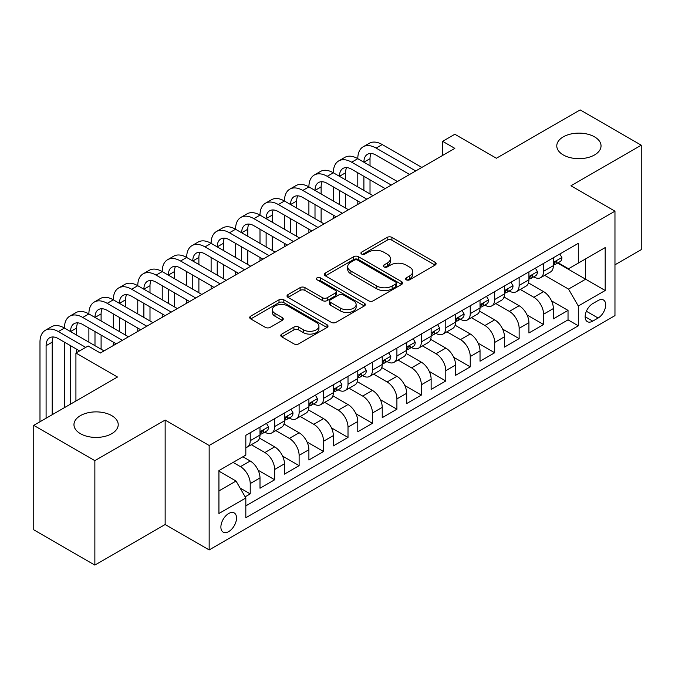 <?xml version="1.0" encoding="UTF-8"?>
<svg xmlns="http://www.w3.org/2000/svg" width="675" height="675" viewBox="0 0 675 675"><rect width="100%" height="100%" fill="white"/><g stroke="black" fill="none" stroke-linecap="round" stroke-linejoin="round"><path stroke-width="1.01" d="M406.266 279.813A2.379 1.375 0 0 0 409.624 279.813L435.122 265.089A3.392 1.957 0 0 0 436.109 263.706A3.392 1.957 0 0 0 435.122 262.322L391.93 237.389A3.392 1.957 0 0 0 387.129 237.389L361.631 252.104A2.379 1.375 0 0 0 360.939 253.074A2.379 1.375 0 0 0 361.631 254.045A2.379 1.375 0 0 0 364.989 254.045L368.288 252.138A10.859 6.269 0 0 1 383.645 252.138L387.248 254.222A10.859 6.269 0 0 1 390.428 258.652A10.859 6.269 0 0 1 387.248 263.081L383.948 264.988A2.379 1.375 0 0 0 383.248 265.958A2.379 1.375 0 0 0 383.948 266.929A2.379 1.375 0 0 0 387.307 266.929L390.606 265.022A10.859 6.269 0 0 1 405.962 265.022L409.565 267.106A10.859 6.269 0 0 1 412.746 271.536A10.859 6.269 0 0 1 409.565 275.965L406.266 277.872A2.379 1.375 0 0 0 405.565 278.843A2.379 1.375 0 0 0 406.266 279.813L406.266 277.872M111.738 415.623A22.123 12.774 0 0 0 87.623 412.855A22.123 12.774 0 0 0 73.963 424.651A22.123 12.774 0 0 0 80.443 433.688A22.123 12.774 0 0 0 104.558 436.455A22.123 12.774 0 0 0 118.218 424.651A22.123 12.774 0 0 0 111.738 415.623M594.557 136.865A22.123 12.774 0 0 0 570.442 134.097A22.123 12.774 0 0 0 556.782 145.901A22.123 12.774 0 0 0 563.262 154.929A22.123 12.774 0 0 0 587.377 157.705A22.123 12.774 0 0 0 601.037 145.901A22.123 12.774 0 0 0 594.557 136.865M228.715 531.571A11.062 6.387 120 0 0 235.938 521.817A11.062 6.387 120 0 0 234.242 512.958A11.062 6.387 120 0 0 228.715 513.506A11.062 6.387 120 0 0 221.484 523.252A11.062 6.387 120 0 0 223.18 532.119A11.062 6.387 120 0 0 228.715 531.571M281.787 334.083A3.392 1.957 0 0 0 280.792 335.475A3.392 1.957 0 0 0 281.787 336.859L293.903 343.853A3.392 1.957 0 0 0 298.704 343.853L327.021 327.502A3.392 1.957 0 0 0 328.008 326.118A3.392 1.957 0 0 0 327.021 324.734L283.821 299.801A3.392 1.957 0 0 0 279.028 299.801L250.712 316.145A3.392 1.957 0 0 0 249.716 317.528A3.392 1.957 0 0 0 250.712 318.912L265.351 327.367A3.392 1.957 0 0 0 270.143 327.367L282.268 320.372A3.392 1.957 0 0 0 283.255 318.988A3.392 1.957 0 0 0 282.268 317.596L275.003 313.411A9.079 5.24 0 0 1 272.346 309.707A9.079 5.24 0 0 1 277.948 304.864A9.079 5.24 0 0 1 287.845 305.994L316.28 322.414A9.079 5.24 0 0 1 318.938 326.118A9.079 5.24 0 0 1 313.335 330.961A9.079 5.24 0 0 1 303.438 329.83L298.704 327.088A3.392 1.957 0 0 0 293.903 327.088L281.787 334.083L281.787 336.859M614.967 264.811L641.25 249.64L641.25 145.193L580.137 109.907L496.403 158.245L454.84 134.257L442.623 141.311L454.84 148.373L100.364 353.025L88.147 345.971L75.921 353.025L75.921 401.009M94.863 460.645L94.863 565.093L165.147 524.517L165.147 420.069L94.863 460.645L33.75 425.36L117.484 377.021L75.921 353.025M165.147 420.069L209.157 445.475L614.967 211.174L614.967 315.622L209.157 549.923L209.157 445.475M641.25 145.193L570.966 185.768L614.967 211.174M368.533 300.772A3.392 1.957 0 0 0 373.326 300.772L401.642 284.42A3.392 1.957 0 0 0 402.637 283.036A3.392 1.957 0 0 0 401.642 281.652L358.45 256.711A3.392 1.957 0 0 0 353.649 256.711L325.333 273.063A3.392 1.957 0 0 0 324.346 274.447A3.392 1.957 0 0 0 325.333 275.83L368.533 300.772M318.009 280.327A2.379 1.375 0 0 1 320.414 280.665L320.414 277.838L364.331 303.193A3.392 1.957 0 0 1 365.327 304.577A3.392 1.957 0 0 1 364.331 305.961L336.015 322.312A3.392 1.957 0 0 1 331.214 322.312L288.023 297.371L288.023 294.604A3.392 1.957 0 0 0 287.027 295.988A3.392 1.957 0 0 0 288.023 297.371M288.023 294.604L300.139 287.609A3.392 1.957 0 0 1 304.94 287.609L322.456 297.717A3.392 1.957 0 0 0 327.257 297.717L335.298 293.077A3.392 1.957 0 0 0 336.293 291.693A3.392 1.957 0 0 0 335.298 290.309L317.056 279.779A2.379 1.375 0 0 1 316.364 278.809A2.379 1.375 0 0 1 317.832 277.543A2.379 1.375 0 0 1 320.414 277.838M94.863 565.093L33.75 529.808L33.75 425.36M245.152 496.817L250.222 493.889L240.081 488.025M233.111 462.409L240.443 466.644A13.829 7.982 60 0 1 250.222 483.578L260.002 477.934L260.002 488.236L274.674 479.773L258.137 470.222M251.345 444.707L264.895 452.528A13.829 7.982 60 0 1 274.674 469.471L284.453 463.826L284.453 474.128L299.118 465.657L282.589 456.114M275.788 430.591L289.339 438.413A13.829 7.982 60 0 1 299.118 455.355L308.897 449.71L308.897 460.013L323.561 451.541L307.032 441.998M300.232 416.475L313.791 424.305A13.829 7.982 60 0 1 323.561 441.239L333.34 435.594L333.34 445.897L348.013 437.425L331.476 427.882M324.683 402.368L338.234 410.189A13.829 7.982 60 0 1 348.013 427.123L357.792 421.478L357.792 431.781L372.457 423.318L355.927 413.767M349.127 388.252L362.677 396.073A13.829 7.982 60 0 1 372.457 413.007L382.236 407.363L382.236 417.665L396.908 409.202L380.371 399.659M373.579 374.136L387.129 381.957A13.829 7.982 60 0 1 396.908 398.9L406.688 393.255L406.688 403.557L421.352 395.086L404.823 385.543M398.022 360.02L411.573 367.85A13.829 7.982 60 0 1 421.352 384.784L431.131 379.139L431.131 389.441L445.795 380.97L429.266 371.427M422.466 345.904L436.016 353.734A13.829 7.982 60 0 1 445.795 370.668L455.574 365.023L455.574 375.325L470.247 366.854L453.71 357.311M446.917 331.796L460.468 339.618A13.829 7.982 60 0 1 470.247 356.552L480.026 350.907L480.026 361.209L494.691 352.747L478.162 343.195M471.361 317.68L484.912 325.502A13.829 7.982 60 0 1 494.691 342.444L504.47 336.791L504.47 347.102L519.142 338.631L502.605 329.088M495.813 303.564L509.363 311.386A13.829 7.982 60 0 1 519.142 328.328L528.922 322.684L528.922 332.986L543.586 324.515L543.586 314.212A13.829 7.982 -120 0 0 533.807 297.278L520.256 289.448M527.048 314.972L543.586 324.515M260.002 477.934A13.829 7.982 -120 0 0 250.222 461L242.89 456.764M284.453 463.826A13.829 7.982 -120 0 0 274.674 446.884L259.554 438.159M308.897 449.71A13.829 7.982 -120 0 0 299.118 432.768L283.998 424.043M333.34 435.594A13.829 7.982 -120 0 0 323.561 418.66L308.45 409.927M357.792 421.478A13.829 7.982 -120 0 0 348.013 404.544L332.893 395.812M382.236 407.363A13.829 7.982 -120 0 0 372.457 390.428L357.337 381.696M406.688 393.255A13.829 7.982 -120 0 0 396.908 376.312L381.788 367.588M431.131 379.139A13.829 7.982 -120 0 0 421.352 362.197L406.232 353.472M455.574 365.023A13.829 7.982 -120 0 0 445.795 348.089L430.684 339.356M480.026 350.907A13.829 7.982 -120 0 0 470.247 333.973L455.127 325.24M504.47 336.791A13.829 7.982 -120 0 0 494.691 319.857L479.571 311.133M528.922 322.684A13.829 7.982 -120 0 0 519.142 305.741L504.023 297.017M598.101 300.518L592.726 303.623A10.716 6.185 120 0 0 585.723 313.073A10.716 6.185 120 0 0 587.368 321.663A10.716 6.185 120 0 0 592.726 321.131L598.101 318.026A10.716 6.185 120 0 0 605.104 308.576A10.716 6.185 120 0 0 603.458 299.987A10.716 6.185 120 0 0 598.101 300.518M218.936 490.919L236.047 481.039L245.827 497.981L245.827 517.742L578.298 325.789L578.298 306.028L568.519 289.086L544.7 275.341M245.827 497.981L218.936 513.506L218.936 470.593L245.827 455.068L245.827 435.307L578.298 243.354L578.298 263.115L605.188 247.59L605.188 290.503L578.298 306.028M264.769 432.135L264.895 432.202A13.829 7.982 60 0 0 271.806 432.894L281.585 427.241A13.829 7.982 -120 0 0 284.453 420.913L284.453 413.007M289.212 418.019L289.339 418.095A13.829 7.982 60 0 0 296.257 418.778L306.037 413.134A13.829 7.982 -120 0 0 308.897 406.797L308.897 398.9M313.656 403.903L313.791 403.979A13.829 7.982 60 0 0 320.701 404.663L330.48 399.018A13.829 7.982 -120 0 0 333.34 392.69L333.34 384.784M338.108 389.787L338.234 389.863A13.829 7.982 60 0 0 345.144 390.547L354.923 384.902A13.829 7.982 -120 0 0 357.792 378.574L357.792 370.668M362.551 375.671L362.677 375.747A13.829 7.982 60 0 0 369.596 376.431L379.375 370.786A13.829 7.982 -120 0 0 382.236 364.458L382.236 356.552M387.003 361.564L387.129 361.631A13.829 7.982 60 0 0 394.04 362.323L403.819 356.678A13.829 7.982 -120 0 0 406.688 350.342L406.688 342.436M411.446 347.448L411.573 347.524A13.829 7.982 60 0 0 418.492 348.207L428.271 342.562A13.829 7.982 -120 0 0 431.131 336.226L431.131 328.328M435.89 333.332L436.016 333.408A13.829 7.982 60 0 0 442.935 334.091L452.714 328.447A13.829 7.982 -120 0 0 455.574 322.118L455.574 314.212M460.342 319.216L460.468 319.292A13.829 7.982 60 0 0 467.378 319.975L477.157 314.331A13.829 7.982 -120 0 0 480.026 308.002L480.026 300.097M484.785 305.108L484.912 305.176A13.829 7.982 60 0 0 491.83 305.859L501.609 300.215A13.829 7.982 -120 0 0 504.47 293.887L504.47 285.981M509.228 290.993L509.363 291.068A13.829 7.982 60 0 0 516.274 291.752L526.053 286.107A13.829 7.982 -120 0 0 528.922 279.771L528.922 271.865M245.827 505.879L568.029 319.857L568.029 310.399L553.365 318.87L553.365 308.568A13.829 7.982 -120 0 0 543.586 291.625L528.466 282.901M533.68 276.877L533.807 276.952A13.829 7.982 -120 0 0 540.717 277.636A13.829 7.982 -120 0 0 543.586 271.308L543.586 263.402M540.717 277.636L550.496 271.991A13.829 7.982 -120 0 0 553.365 265.655L553.365 257.757M250.222 432.768L250.222 440.674A13.829 7.982 60 0 1 247.362 447.002A13.829 7.982 60 0 1 245.827 447.567M247.362 447.002L257.141 441.357A13.829 7.982 -120 0 0 260.002 435.029L260.002 427.123M274.674 418.652L274.674 426.558A13.829 7.982 60 0 1 271.806 432.894M299.118 404.544L299.118 412.442A13.829 7.982 60 0 1 296.257 418.778M323.561 390.428L323.561 398.334A13.829 7.982 60 0 1 320.701 404.663M348.013 376.312L348.013 384.218A13.829 7.982 60 0 1 345.144 390.547M372.457 362.197L372.457 370.102A13.829 7.982 60 0 1 369.596 376.431M396.908 348.089L396.908 355.987A13.829 7.982 60 0 1 394.04 362.323M421.352 333.973L421.352 341.879A13.829 7.982 60 0 1 418.492 348.207M445.795 319.857L445.795 327.763A13.829 7.982 60 0 1 442.935 334.091M470.247 305.741L470.247 313.647A13.829 7.982 60 0 1 467.378 319.975M494.691 291.625L494.691 299.531A13.829 7.982 60 0 1 491.83 305.859M519.142 277.518L519.142 285.415A13.829 7.982 60 0 1 516.274 291.752M519.142 328.328L519.142 338.631M494.691 342.444L494.691 352.747M470.247 356.552L470.247 366.854M445.795 370.668L445.795 380.97M421.352 384.784L421.352 395.086M396.908 398.9L396.908 409.202M372.457 413.007L372.457 423.318M348.013 427.123L348.013 437.425M323.561 441.239L323.561 451.541M299.118 455.355L299.118 465.657M274.674 469.471L274.674 479.773M250.222 483.578L250.222 493.889M236.047 481.039L218.936 471.158M568.519 289.086L585.63 279.205L585.63 258.888L605.188 247.59M557.634 263.048L605.188 290.503M558.124 262.761L568.519 268.76L578.298 263.115M165.147 524.517L209.157 549.923M442.623 141.311L442.623 155.427M551.5 300.856L568.029 310.399M568.029 319.857L578.298 325.789M407.211 280.15L409.565 278.792A10.859 6.269 0 0 0 412.746 274.362L412.746 271.536M390.428 258.652L390.428 261.478A10.859 6.269 0 0 1 387.248 265.908L384.893 267.266M435.071 265.123L391.93 240.207A3.392 1.957 0 0 0 387.129 240.207L362.585 254.382M401.6 284.445L358.45 259.538A3.392 1.957 0 0 0 353.649 259.538L325.384 275.856M395.643 284.006A2.379 1.375 0 0 0 396.343 283.036A2.379 1.375 0 0 0 395.643 282.066L357.733 260.179A2.379 1.375 0 0 0 354.375 260.179L350.89 262.187A10.859 6.269 0 0 0 347.709 266.617A10.859 6.269 0 0 0 350.89 271.055L376.81 286.014A10.859 6.269 0 0 0 392.167 286.014L395.643 284.006L395.643 286.824A2.379 1.375 0 0 0 396.343 285.854L396.343 283.036M347.709 266.617L347.709 269.443A10.859 6.269 0 0 0 350.89 273.873L350.89 271.055M395.643 286.824L392.167 288.832A10.859 6.269 0 0 1 376.81 288.832L350.89 273.873M288.065 297.397L300.139 290.427L300.139 287.609M336.293 291.693L336.293 294.519A3.392 1.957 0 0 1 335.298 295.903L327.257 300.544A3.392 1.957 0 0 1 322.456 300.544L304.94 290.427A3.392 1.957 0 0 0 300.139 290.427M320.414 280.665L364.289 305.986M340.639 308.213A9.079 5.24 0 0 0 350.527 309.352A9.079 5.24 0 0 0 356.13 304.509A9.079 5.24 0 0 0 353.472 300.805L343.457 295.017A3.392 1.957 0 0 0 338.656 295.017L330.615 299.658A3.392 1.957 0 0 0 329.619 301.042A3.392 1.957 0 0 0 330.615 302.434L340.639 308.213L340.639 311.04A9.079 5.24 0 0 0 350.527 312.171A9.079 5.24 0 0 0 356.13 307.327L356.13 304.509M329.619 301.042L329.619 303.868A3.392 1.957 0 0 0 330.615 305.252L330.615 302.434M340.639 311.04L330.615 305.252M318.938 326.118L318.938 328.944A9.079 5.24 0 0 1 313.335 333.788A9.079 5.24 0 0 1 303.438 332.648L298.704 329.915A3.392 1.957 0 0 0 293.903 329.915L281.829 336.884M272.346 309.707L272.346 312.525A9.079 5.24 0 0 0 275.003 316.229L275.003 313.411M282.218 320.397L275.003 316.229M326.97 327.535L283.821 302.619A3.392 1.957 0 0 0 279.028 302.619L250.754 318.946M559.845 254.011L561.921 257.614A9.163 5.29 60 0 1 560.022 261.664L555.382 264.347A9.163 5.29 -120 0 0 556.976 262.238L556.782 261.427M39.985 421.757L39.985 342.157A25.928 14.968 60 0 1 45.352 330.286L51.469 326.759A25.928 14.968 60 0 1 64.429 328.042A25.928 14.968 60 0 1 69.803 316.17L75.912 312.643A25.928 14.968 60 0 1 88.881 313.926A25.928 14.968 60 0 1 94.247 302.062L100.356 298.527A25.928 14.968 60 0 1 113.324 299.818A25.928 14.968 60 0 1 118.69 287.947L124.807 284.42A25.928 14.968 60 0 1 137.768 285.702A25.928 14.968 60 0 1 143.142 273.831L149.251 270.304A25.928 14.968 60 0 1 162.219 271.586A25.928 14.968 60 0 1 167.586 259.715L173.703 256.188A25.928 14.968 60 0 1 186.663 257.47A25.928 14.968 60 0 1 192.037 245.599L198.146 242.072A25.928 14.968 60 0 1 211.115 243.354A25.928 14.968 60 0 1 216.481 231.491L222.59 227.956A25.928 14.968 60 0 1 235.558 229.247A25.928 14.968 60 0 1 240.924 217.375L247.042 213.848A25.928 14.968 60 0 1 260.002 215.131A25.928 14.968 60 0 1 265.376 203.259L271.485 199.732A25.928 14.968 60 0 1 284.453 201.015A25.928 14.968 60 0 1 289.82 189.143L295.937 185.617A25.928 14.968 60 0 1 308.897 186.899A25.928 14.968 60 0 1 314.272 175.028L320.38 171.501A25.928 14.968 60 0 1 333.34 172.783A25.928 14.968 60 0 1 338.715 160.92L344.824 157.385A25.928 14.968 60 0 1 357.792 158.676A25.928 14.968 60 0 1 363.158 146.804L369.276 143.277A25.928 14.968 60 0 1 382.236 144.56L421.841 167.425M363.158 146.804A25.928 14.968 60 0 1 376.127 148.087L415.733 170.952M553.669 264.777L553.711 264.777A9.163 5.29 -120 0 0 555.382 264.347M555.787 261.554L556.976 262.238C556.394 260.854 555.415 261.419 554.04 263.933A9.163 5.29 60 0 1 553.365 265.233M409.615 174.479L376.127 155.149A17.288 9.982 -120 0 0 367.478 154.288A17.288 9.982 -120 0 0 363.901 162.203L370.018 158.676L370.018 165.729M371.098 153.495A17.288 9.982 -120 0 0 370.018 158.676M363.901 176.318L363.901 190.426M370.018 179.845L370.018 193.961M357.792 204.407L357.792 201.015M357.792 186.899L357.792 172.792M535.393 268.127L537.469 271.73A9.163 5.29 60 0 1 535.579 275.78L530.93 278.463A9.163 5.29 -120 0 0 532.524 276.353L532.33 275.543M338.715 160.92A25.928 14.968 60 0 1 351.675 162.203L357.792 158.676L397.398 181.541M351.675 162.203L391.281 185.068M529.225 278.893L529.259 278.893A9.163 5.29 -120 0 0 530.93 278.463M531.343 275.67L532.524 276.353C531.951 274.97 530.972 275.535 529.597 278.049A9.163 5.29 60 0 1 528.922 279.349M385.172 188.595L351.675 169.256A17.288 9.982 -120 0 0 343.035 168.404A17.288 9.982 -120 0 0 339.457 176.318L345.566 172.792L345.566 179.845M346.646 167.602A17.288 9.982 -120 0 0 345.566 172.792M339.457 190.426L339.457 204.542M345.566 193.961L345.566 208.069M333.34 218.514L333.34 215.131M333.34 201.015L333.34 186.899M510.95 282.243L513.025 285.837A9.163 5.29 60 0 1 511.127 289.896L506.486 292.579A9.163 5.29 -120 0 0 508.081 290.469L507.887 289.651M314.272 175.028A25.928 14.968 60 0 1 327.232 176.318L333.34 172.783L372.946 195.649M327.232 176.318L366.837 199.184M504.773 293.009L504.816 293.009A9.163 5.29 -120 0 0 506.486 292.579M506.9 289.786L508.081 290.469C507.507 289.086 506.528 289.651 505.145 292.157A9.163 5.29 60 0 1 504.47 293.465M360.72 202.711L327.232 183.372A17.288 9.982 -120 0 0 318.592 182.52A17.288 9.982 -120 0 0 315.006 190.426L321.123 186.899L321.123 193.961M322.203 181.718A17.288 9.982 -120 0 0 321.123 186.899M315.006 204.542L315.006 218.658M321.123 208.069L321.123 222.185M308.897 232.63L308.897 229.247M308.897 215.131L308.897 201.015M486.506 296.359L488.582 299.953A9.163 5.29 60 0 1 486.683 304.012L482.034 306.695A9.163 5.29 -120 0 0 483.638 304.577L483.443 303.767M289.82 189.143A25.928 14.968 60 0 1 302.788 190.426L308.897 186.899L348.502 209.765M302.788 190.426L342.385 213.292M480.33 307.117L480.364 307.117A9.163 5.29 -120 0 0 482.034 306.695M482.448 303.893L483.638 304.577C483.055 303.202 482.077 303.767 480.701 306.273A9.163 5.29 60 0 1 480.026 307.581M336.277 216.827L302.788 197.488A17.288 9.982 -120 0 0 294.14 196.627A17.288 9.982 -120 0 0 290.562 204.542L296.671 201.015L296.671 208.069M297.759 195.834A17.288 9.982 -120 0 0 296.671 201.015M290.562 218.658L290.562 232.774M296.671 222.185L296.671 236.301M284.453 246.746L284.453 243.354M284.453 229.247L284.453 215.131M462.054 310.475L464.13 314.069A9.163 5.29 60 0 1 462.24 318.119L457.591 320.802A9.163 5.29 -120 0 0 459.186 318.693L458.992 317.883M265.376 203.259A25.928 14.968 60 0 1 278.336 204.542L284.453 201.015L324.051 223.881M278.336 204.542L317.942 227.407M455.887 321.233L455.92 321.233A9.163 5.29 -120 0 0 457.591 320.802M458.004 318.009L459.186 318.693C458.612 317.317 457.633 317.883 456.249 320.389A9.163 5.29 60 0 1 455.574 321.688M311.833 230.934L278.336 211.604A17.288 9.982 -120 0 0 269.696 210.743A17.288 9.982 -120 0 0 266.119 218.658L272.227 215.131L272.227 222.185M273.308 209.95A17.288 9.982 -120 0 0 272.227 215.131M266.119 232.774L266.119 246.89M272.227 236.301L272.227 250.417M260.002 260.862L260.002 257.47M260.002 243.354L260.002 229.247M437.611 324.582L439.687 328.185A9.163 5.29 60 0 1 437.788 332.235L433.148 334.918A9.163 5.29 -120 0 0 434.742 332.809L434.548 331.999M240.924 217.375A25.928 14.968 60 0 1 253.893 218.658L260.002 215.131L299.607 237.997M253.893 218.658L293.498 241.523M431.435 335.348L431.477 335.348A9.163 5.29 -120 0 0 433.148 334.918M433.561 332.125L434.742 332.809C434.16 331.425 433.19 331.99 431.806 334.505A9.163 5.29 60 0 1 431.131 335.804M287.381 245.05L253.893 225.712A17.288 9.982 -120 0 0 245.253 224.859A17.288 9.982 -120 0 0 241.667 232.774L247.784 229.247L247.784 236.301M248.864 224.058A17.288 9.982 -120 0 0 247.784 229.247M241.667 246.89L241.667 260.997M247.784 250.417L247.784 264.532M235.558 274.97L235.558 271.586M235.558 257.47L235.558 243.354M413.159 338.698L415.243 342.301A9.163 5.29 60 0 1 413.345 346.351L408.696 349.034A9.163 5.29 -120 0 0 410.29 346.925L410.096 346.106M216.481 231.491A25.928 14.968 60 0 1 229.449 232.774L235.558 229.247L275.164 252.113M229.449 232.774L269.047 255.639M406.991 349.464L407.025 349.464A9.163 5.29 -120 0 0 408.696 349.034M409.109 346.241L410.29 346.925C409.717 345.541 408.738 346.106 407.363 348.621A9.163 5.29 60 0 1 406.688 349.92M262.938 259.166L229.449 239.828A17.288 9.982 -120 0 0 220.801 238.975A17.288 9.982 -120 0 0 217.223 246.89L223.332 243.354L223.332 250.417M224.421 238.174A17.288 9.982 -120 0 0 223.332 243.354M217.223 260.997L217.223 275.113M223.332 264.532L223.332 278.64M211.115 289.086L211.115 285.702M211.115 271.586L211.115 257.47M388.716 352.814L390.791 356.408A9.163 5.29 60 0 1 388.893 360.467L384.252 363.15A9.163 5.29 -120 0 0 385.847 361.041L385.653 360.222M192.037 245.599A25.928 14.968 60 0 1 204.998 246.89L211.115 243.354L250.712 266.22M204.998 246.89L244.603 269.755M382.539 363.58L382.582 363.58A9.163 5.29 -120 0 0 384.252 363.15M384.666 360.357L385.847 361.041C385.273 359.657 384.294 360.222 382.911 362.728A9.163 5.29 60 0 1 382.236 364.036M238.494 273.282L204.998 253.943A17.288 9.982 -120 0 0 196.357 253.091A17.288 9.982 -120 0 0 192.772 260.997M199.969 252.29A17.288 9.982 -120 0 0 198.889 257.47L198.889 264.532M192.772 275.113L192.772 289.229M198.889 278.64L198.889 292.756M186.663 303.202L186.663 299.818M186.663 285.702L186.663 271.586M364.272 366.93L366.348 370.524A9.163 5.29 60 0 1 364.449 374.583L359.809 377.257A9.163 5.29 -120 0 0 361.403 375.148L361.209 374.338M167.586 259.715A25.928 14.968 60 0 1 180.554 260.997L186.663 257.47L226.268 280.336M180.554 260.997L220.16 283.863M358.096 377.688L358.13 377.688A9.163 5.29 -120 0 0 359.809 377.257M360.214 374.465L361.403 375.148C360.821 373.773 359.843 374.338 358.467 376.844A9.163 5.29 60 0 1 357.792 378.152M214.043 287.398L180.554 268.059A17.288 9.982 -120 0 0 171.906 267.199A17.288 9.982 -120 0 0 168.328 275.113L174.437 271.586L174.437 278.64M175.525 266.406A17.288 9.982 -120 0 0 174.437 271.586M168.328 289.229L168.328 303.345M174.437 292.756L174.437 306.872M162.219 317.317L162.219 313.926M162.219 299.818L162.219 285.702M339.82 381.038L341.896 384.64A9.163 5.29 60 0 1 340.006 388.69L335.357 391.373A9.163 5.29 -120 0 0 336.952 389.264L336.757 388.454M143.142 273.831A25.928 14.968 60 0 1 156.102 275.113L162.219 271.586L201.817 294.452M156.102 275.113L195.708 297.979M333.652 391.804L333.686 391.804A9.163 5.29 -120 0 0 335.357 391.373M335.77 388.581L336.952 389.264C336.378 387.889 335.399 388.446 334.024 390.96A9.163 5.29 60 0 1 333.34 392.259M189.599 301.506L156.102 282.175A17.288 9.982 -120 0 0 147.462 281.315A17.288 9.982 -120 0 0 143.885 289.229L149.993 285.702L149.993 292.756M151.073 280.522A17.288 9.982 -120 0 0 149.993 285.702M143.885 303.345L143.885 317.461M149.993 306.872L149.993 320.988M137.768 331.433L137.768 328.042M137.768 313.926L137.768 299.818M315.377 395.153L317.452 398.756A9.163 5.29 60 0 1 315.554 402.806L310.913 405.489A9.163 5.29 -120 0 0 312.508 403.38L312.314 402.57M118.69 287.947A25.928 14.968 60 0 1 131.659 289.229L137.768 285.702L177.373 308.568M131.659 289.229L171.264 312.095M309.201 405.92L309.243 405.92A9.163 5.29 -120 0 0 310.913 405.489M311.327 402.697L312.508 403.38C311.934 401.996 310.956 402.562 309.572 405.076A9.163 5.29 60 0 1 308.897 406.375M165.147 315.622L131.659 296.283A17.288 9.982 -120 0 0 123.019 295.431A17.288 9.982 -120 0 0 119.433 303.345L125.55 299.818L125.55 306.872M126.63 294.629A17.288 9.982 -120 0 0 125.55 299.818M119.433 317.461L119.433 331.568M125.55 320.988L125.55 335.104M113.324 345.541L113.324 342.157M113.324 328.042L113.324 313.926M290.925 409.269L293.009 412.872A9.163 5.29 60 0 1 291.111 416.922L286.462 419.605A9.163 5.29 -120 0 0 288.056 417.496L287.871 416.677M94.247 302.062A25.928 14.968 60 0 1 107.215 303.345L113.324 299.818L152.93 322.675M107.215 303.345L146.812 326.211M284.757 420.036L284.791 420.036A9.163 5.29 -120 0 0 286.462 419.605M286.875 416.812L288.056 417.496C287.483 416.112 286.504 416.677 285.128 419.183A9.163 5.29 60 0 1 284.453 420.491M140.704 329.738L107.215 310.399A17.288 9.982 -120 0 0 98.567 309.547A17.288 9.982 -120 0 0 94.989 317.461L101.098 313.926L101.098 320.988M102.187 308.745A17.288 9.982 -120 0 0 101.098 313.926M94.989 331.568L94.989 345.684M101.098 335.104L101.098 349.211M88.881 342.157L88.881 328.042M266.482 423.385L268.557 426.98A9.163 5.29 60 0 1 266.659 431.038L262.018 433.721A9.163 5.29 -120 0 0 263.613 431.612L263.419 430.793M69.803 316.17A25.928 14.968 60 0 1 82.763 317.461L88.881 313.926L128.478 336.791M82.763 317.461L122.369 340.318M260.314 434.152L260.348 434.143A9.163 5.29 -120 0 0 262.018 433.721M262.432 430.928L263.613 431.612C263.039 430.228 262.06 430.793 260.677 433.299A9.163 5.29 60 0 1 260.002 434.607M116.26 343.853L82.763 324.515A17.288 9.982 -120 0 0 74.123 323.663A17.288 9.982 -120 0 0 70.546 331.568L76.655 328.042L76.655 335.104M77.735 322.861A17.288 9.982 -120 0 0 76.655 328.042M70.546 345.684L70.546 404.114M76.655 349.211L76.655 352.603M64.429 407.649L64.429 342.157M45.352 330.286A25.928 14.968 60 0 1 58.32 331.568L64.429 328.042L104.034 350.907M58.32 331.568L85.7 347.38M79.591 350.907L58.32 338.631A17.288 9.982 -120 0 0 49.672 337.77A17.288 9.982 -120 0 0 46.094 345.684L46.094 418.23M53.291 336.977A17.288 9.982 -120 0 0 52.211 342.157L52.211 414.703M240.443 466.644L250.222 461M264.895 452.528L274.674 446.884M289.339 438.413L299.118 432.768M313.791 424.305L323.561 418.66M338.234 410.189L348.013 404.544M362.677 396.073L372.457 390.428M387.129 381.957L396.908 376.312M411.573 367.85L421.352 362.197M436.016 353.734L445.795 348.089M460.468 339.618L470.247 333.973M484.912 325.502L494.691 319.857M509.363 311.386L519.142 305.741M533.807 297.278L543.586 291.625M543.586 271.308L553.365 265.655M250.222 440.674L260.002 435.029M274.674 426.558L284.453 420.913M299.118 412.442L308.897 406.797M323.561 398.334L333.34 392.69M348.013 384.218L357.792 378.574M372.457 370.102L382.236 364.458M396.908 355.987L406.688 350.342M421.352 341.879L431.131 336.226M445.795 327.763L455.574 322.118M470.247 313.647L480.026 308.002M494.691 299.531L504.47 293.887M519.142 285.415L528.922 279.771M543.586 314.212L553.365 308.568M586.381 311.251L598.101 318.026M585.149 316.752L592.726 321.131M409.565 278.792L409.565 275.965M383.948 266.929L383.948 264.988M387.248 265.908L387.248 263.081M361.631 254.045L361.631 252.104M387.129 240.207L387.129 237.389M391.93 240.207L391.93 237.389M435.122 265.089L435.122 262.322M325.333 275.83L325.333 273.063M353.649 259.538L353.649 256.711M358.45 259.538L358.45 256.711M401.642 284.42L401.642 281.652M376.81 288.832L376.81 286.014M392.167 288.832L392.167 286.014M304.94 290.427L304.94 287.609M322.456 300.544L322.456 297.717M327.257 300.544L327.257 297.717M335.298 295.903L335.298 293.077M364.331 305.961L364.331 303.193M293.903 329.915L293.903 327.088M298.704 329.915L298.704 327.088M303.438 332.648L303.438 329.83M282.268 320.372L282.268 317.596M250.712 318.912L250.712 316.145M279.028 302.619L279.028 299.801M283.821 302.619L283.821 299.801M327.021 327.502L327.021 324.734M561.862 257.504L553.365 262.415M382.236 144.56L376.127 148.087M537.41 271.62L528.922 276.531M512.966 285.736L504.47 290.638M488.523 299.852L480.026 304.754M464.071 313.968L455.574 318.87M439.627 328.075L431.131 332.986M415.176 342.191L406.688 347.093M390.732 356.307L382.236 361.209M198.889 257.47L192.78 260.997M366.289 370.423L357.792 375.325M341.837 384.539L333.34 389.441M317.393 398.647L308.897 403.557M292.95 412.762L284.453 417.665M268.498 426.878L260.002 431.781M52.211 342.157L46.094 345.684"/></g></svg>
